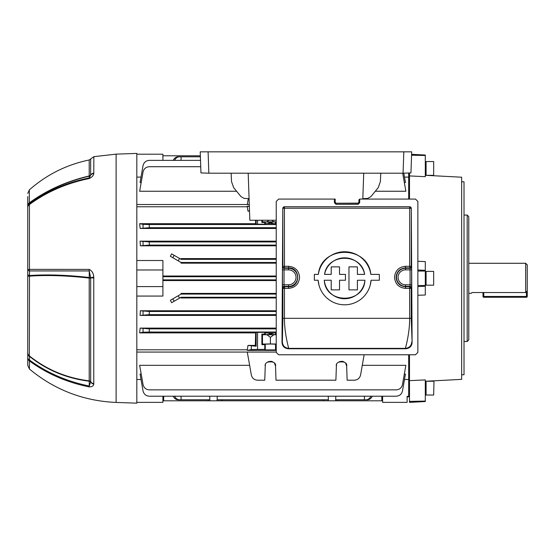 <?xml version="1.0" encoding="UTF-8"?>
<svg xmlns="http://www.w3.org/2000/svg" width="555" height="555" viewBox="0 0 555 555"><rect width="100%" height="100%" fill="white"/><g stroke="black" fill="none" stroke-linecap="round" stroke-linejoin="round"><path stroke-width="0.83" d="M525.668 263.271L527.25 264.853L527.25 290.855L525.668 292.534L525.668 263.271L468.767 263.271M468.767 293.304L471.348 293.304L472.021 292.534L525.668 292.534M527.25 290.855L527.25 296.467A0.791 0.791 0 0 1 526.459 297.258L483.78 297.258A0.791 0.791 0 0 1 482.989 296.467L482.989 292.534M483.78 292.534L483.78 296.467L482.989 296.467A0.791 0.791 0 0 0 483.78 297.258A0.791 0.791 0 0 1 482.989 296.467A0.791 0.791 0 0 0 483.78 297.258L483.78 296.467L526.459 296.467L526.459 291.701M467.185 215.062L468.767 216.637L468.767 339.931L467.185 341.512L467.185 215.062L464.022 215.062M461.649 374.791L464.022 374.75L464.022 181.825L461.649 181.783M425.296 175.304L461.649 177.212L461.649 379.363L425.296 381.271M417.866 295.274L425.296 294.996L425.296 286.227L417.866 286.581M409.486 354.777L409.486 402.368L425.296 401.542L425.296 401.078L409.486 401.397M425.296 401.078L425.296 379.904L409.486 380.647M409.486 382.097L408.695 382.027L408.695 354.777M408.695 199.078L408.695 174.541L409.486 174.478M409.486 173.084L409.486 199.078M409.486 175.928L425.296 176.67L425.296 155.497L411.567 155.22M425.296 286.227L425.296 261.578L417.866 261.301M425.296 155.032L411.602 154.311L425.296 155.032L425.296 155.497M433.663 381.25L426.087 381.25L426.087 395.035L433.663 395.035L433.989 381.819L433.663 395.035M27.75 223.082L27.75 223.54M27.75 351.239L27.75 348.068M27.75 246.926L27.75 246.358M27.75 282.252L27.75 282.967M27.75 343.677L27.75 341.727M27.75 290.487L27.75 292.242M29.436 369.04C54.591 389.867 83.486 401.001 116.113 402.437L116.113 154.137L93.857 156.677L93.767 173.604C93.545 175.505 92.026 177.156 89.216 178.557C66.905 183.074 46.981 191.732 29.436 204.524L29.436 269.376L89.209 269.39C92.026 270.875 93.545 273.435 93.767 277.056L93.767 384.199C93.545 385.926 92.026 386.828 89.216 386.911C66.905 382.388 46.981 373.73 29.436 360.958L29.436 369.04L27.75 365.412L27.75 196.567M27.75 221.729L27.75 206.55A4.745 4.655 -0 0 1 29.498 202.936L29.526 203.845C47.05 191.059 66.961 182.415 89.244 177.905L89.251 176.157C66.753 181.457 46.835 190.379 29.498 202.936L29.339 202.832C46.689 190.212 66.642 181.249 89.202 175.949L89.251 176.157A2.213 2.137 180 0 0 90.645 175.2L90.673 158.938L93.857 156.677M27.75 353.153L27.75 344.822M89.209 269.39A4.745 1.068 90 0 0 89.244 270.937L29.526 270.937L29.498 275.544A4.745 1.554 180 0 1 27.75 274.337L27.75 268.315M27.75 327.36L27.75 326.014M27.75 336.864L27.75 334.942M116.113 154.137L136.821 153.409L136.821 403.159L116.113 402.437M89.216 178.557A4.745 0.534 -101.3 0 1 89.244 177.905L90.645 175.2A4.745 3.92 -160.7 0 1 93.767 173.604M27.75 205.856A4.745 4.051 -0 0 1 29.339 202.832L29.339 189.907C46.641 174.631 66.6 164.662 89.202 159.986L89.202 175.949A2.213 1.915 180 0 0 90.673 175.04A4.745 4.1 180 0 1 93.857 173.084M29.526 203.845A4.745 1.526 53.7 0 0 29.436 204.524A4.745 3.857 -0 0 0 27.75 207.473A4.745 4.655 -0 0 1 29.526 203.845M93.857 383.72A4.745 4.114 180 0 1 90.673 381.764L90.673 278.062L89.202 278.062L89.202 380.848A2.213 0.437 -83.3 0 1 89.251 381.209C66.753 378.441 46.835 370.164 29.498 356.379L29.526 360.084C47.05 372.849 66.961 381.493 89.244 386.016L90.673 381.764A2.213 1.922 0 0 0 89.202 380.848C66.642 378.045 46.689 369.713 29.339 355.866L29.498 275.544C46.835 274.316 66.753 274.968 89.251 277.5L89.244 270.937L90.645 277.757A2.213 0.576 0 0 0 89.251 277.5A2.213 0.437 -83.4 0 1 89.202 278.062C66.642 275.571 46.682 274.933 29.339 276.161L27.75 276.244M27.75 352.758A4.745 4.162 180 0 0 29.339 355.866L29.498 356.379A4.745 3.101 180 0 1 27.75 353.972M89.216 386.911A4.745 0.534 -78.7 0 1 89.244 386.016L89.251 381.209A2.213 1.561 -0 0 1 90.645 381.909A4.745 4.142 -157.5 0 0 93.767 384.199M93.767 277.056L90.645 277.757L93.857 278.055M29.526 360.084A4.745 1.54 126.3 0 0 29.436 360.958A4.745 4.322 180 0 1 27.75 357.656A4.745 3.108 180 0 0 29.526 360.084M29.526 270.937A4.745 1.54 180 0 1 27.75 269.73A4.745 0.465 0 0 1 29.436 269.376A4.745 3.066 90 0 0 29.526 270.937M163.69 396.208L163.69 400.793L328.414 400.793L328.255 396.208L328.414 400.793L381.826 400.793L381.826 396.208M209.859 400.793L209.7 396.208L209.825 399.767L178.183 399.767A6.32 5.474 -90 0 1 173.257 396.208M323.558 400.793L323.523 399.767M208.167 400.793L208.139 399.767M276.237 332.369L270.389 334.027L267.836 333.007L272.935 333.007M276.008 332.369L276.008 334.082L275.523 334.575L265.255 334.575L264.763 334.082L261.884 334.082L261.884 344.676L264.763 344.676L264.763 349.421L265.255 349.907L275.523 349.907L276.237 349.421M276.237 344.676L275.523 344.19L270.389 344.017L265.255 344.19L264.763 344.676M140.075 315.413L140.366 310.765L149.281 311.48L149.281 314.643L140.075 315.413L276.237 315.413M140.366 310.765L276.237 310.765M276.237 297.973L181.076 297.973L181.076 297.258L171.641 302.704L170.357 300.283L181.076 294.094L181.076 293.401L276.237 293.401M162.899 280.559L276.237 280.559M136.821 296.065L162.899 296.065L162.899 286.588L136.821 286.588M136.821 349.803L247.287 349.803L247.995 345.411L255.321 345.411L255.64 332.889L139.645 332.889L140.144 328.109L276.237 328.109M200.522 160.367L149.281 160.367C145.958 160.624 143.884 162.365 143.051 165.591L140.075 182.484L141.192 182.484M404.324 182.484L405.441 182.484L403.804 173.202M408.695 173.118L408.695 177.094L404.491 177.094M136.821 177.094L141.025 177.094M200.744 166.715L149.281 166.715C145.958 166.972 143.884 168.713 143.051 171.939L139.645 191.253L236.61 191.253M375.298 191.253L405.871 191.253L402.687 173.202M404.491 379.481L408.695 379.481L408.695 396.839L407.12 396.839M382.617 396.208L382.617 402.368L407.12 402.368L407.12 396.346L408.695 396.346M140.144 228.466L139.645 223.686L143.051 224.359L149.281 224.546L149.281 227.703L140.144 228.466L276.237 228.466M139.645 223.686L255.64 223.686L255.564 220.259M249.507 210.858L247.995 211.157L249.521 211.157M247.995 211.157L247.287 206.772L136.821 206.772M136.821 269.987L162.899 269.987L162.899 260.51L136.821 260.51M162.899 276.015L276.237 276.015M140.366 245.809L140.075 241.161L149.281 241.931L149.281 245.095L140.366 245.809L276.237 245.809M140.075 241.161L276.237 241.161M276.237 263.174L181.076 263.174L181.076 262.48L170.357 256.292L171.641 253.871L181.076 259.317L276.237 259.317M181.076 259.317L181.076 258.595L276.237 258.595M404.324 374.091L405.441 374.091L402.465 390.984C401.633 394.21 399.558 395.951 396.235 396.208L149.281 396.208C145.958 395.951 143.884 394.21 143.051 390.984L140.075 374.091L141.192 374.091M362.276 365.322L405.871 365.322L402.465 384.636C401.633 387.862 399.558 389.603 396.235 389.86L149.281 389.86C145.958 389.603 143.884 387.862 143.051 384.636L139.645 365.322L249.625 365.322M141.025 379.481L136.821 379.481M247.287 206.772L247.287 206.176L249.341 206.176M247.287 206.176L249.361 206.585M276.237 221.854L262.48 221.889L261.884 222.486L264.763 222.486L264.763 224.206L256.153 224.199L255.64 223.686M261.884 222.486L261.884 220.259M248.335 198.6L247.287 204.518M363.657 199.078L363.574 198.6M264.763 334.082L264.763 332.369L257.555 332.369L257.555 349.421L251.332 349.601L247.287 350.399L276.237 350.399M257.555 349.421L264.763 349.421M247.995 345.411L256.153 346.251L256.153 332.376L257.555 332.369M255.321 345.411L256.153 346.251M247.287 352.057L251.332 374.979C252.157 378.205 254.239 379.946 257.555 380.203L264.763 380.203L265.255 366.196C263.708 360.271 277.063 360.271 275.523 366.196L276.008 380.203L335.893 380.203L336.385 366.196C334.838 360.271 348.193 360.271 346.653 366.196L347.139 380.203L354.347 380.203C357.67 379.946 359.744 378.205 360.577 374.979L364.135 354.777M163.69 400.793L162.899 400.793M382.617 400.793L381.826 400.793M217.102 400.793L217.262 396.208L217.137 399.767L328.38 399.767M181.076 396.208L181.076 399.767M337.378 399.767L337.35 400.793M221.993 399.767L221.958 400.793M181.076 160.367L181.076 156.808L200.397 156.808M173.257 160.367A6.32 5.474 -90 0 1 178.183 156.808L179.549 156.808A6.32 5.474 90 0 0 174.624 160.367M181.076 156.808L179.549 156.808M162.899 155.782L200.355 155.782L200.216 151.841L208.097 151.841L208.84 173.202L403.062 173.202L403.811 151.841L208.097 151.841M162.899 279.866L276.237 279.866M162.899 276.709L276.237 276.709M181.076 262.48L276.237 262.48M181.076 297.258L276.237 297.258M181.076 294.094L276.237 294.094M372.259 396.208A6.32 5.474 90 0 1 367.334 399.767L364.441 399.767L364.441 396.208M335.692 399.767L364.441 399.767M264.763 332.369L265.255 332.854L265.255 334.575M256.153 332.376L255.64 332.889M140.144 328.109L149.281 328.872L149.281 332.029L143.051 332.216L139.645 332.889M149.281 332.029L276.237 332.029M267.836 333.007L265.255 332.854M264.763 224.206L265.255 223.714L267.836 223.568L275.523 223.714L275.523 222L265.255 222L264.763 222.486M149.281 224.546L276.237 224.546M276.237 224.206L275.523 223.714M149.281 227.703L276.237 227.703M149.281 245.095L276.237 245.095M149.281 241.931L276.237 241.931M149.281 314.643L276.237 314.643M149.281 311.48L276.237 311.48M149.281 328.872L276.237 328.872M276.008 224.206L276.237 222.486M276.008 222.486L275.523 222M276.008 344.676L276.008 349.421M346.653 366.196C348.193 360.271 334.838 360.271 336.385 366.196M275.523 366.196C277.063 360.271 263.708 360.271 265.255 366.196M267.836 361.915L272.956 361.922M257.555 380.203L257.159 380.196M354.742 380.196L354.347 380.203M338.966 361.915L344.086 361.922M365.967 399.767A6.32 5.474 -90 0 0 370.893 396.208M346.639 365.953L345.633 363.296M343.531 361.645L342.921 361.43M342.234 361.284L339.514 361.645M336.601 364.892L336.427 365.703M275.509 365.953L274.496 363.296M272.401 361.645L271.79 361.43M271.104 361.284L268.384 361.645M265.47 364.892L265.297 365.703M256.153 224.199L256.153 220.259M262.48 221.889L262.48 220.259M266.934 221.806L268.967 220.259M271.804 220.259L273.837 221.806M270.389 337.357L270.389 343.933L262.48 344.079L262.48 334.686L266.934 334.762L270.389 337.357L273.837 334.762L276.237 334.721M276.237 344.038L270.389 343.933M262.48 344.079L261.884 344.676M262.48 334.686L261.884 334.082M266.934 334.762L273.837 334.762M272.935 223.568C271.235 222.236 269.536 222.236 267.836 223.568M174.624 396.208A6.32 5.474 90 0 0 179.549 399.767M162.899 160.367L162.899 154.2L136.821 154.2M162.899 396.208L162.899 402.368L136.821 402.368M162.899 269.987L162.899 286.588M335.657 400.793L335.817 396.208M247.287 350.399L247.287 349.803M136.821 352.057L276.237 352.057M136.821 204.518L249.285 204.518M200.279 151.841L208.18 151.841M403.721 151.841L411.63 151.841M403.811 151.841L411.685 151.841L410.95 172.924L403.062 173.202M324.55 274.399C327.443 252.9 361.742 252.872 364.649 274.399A20.417 20.417 0 0 0 324.55 274.399L331.217 274.399L331.217 266.872L339.528 266.872L339.528 274.399L345.46 274.399L345.46 280.254L339.528 280.254L339.528 289.87L331.217 289.87L331.217 280.254L324.273 280.254A20.417 20.417 0 0 0 364.926 280.254L357.399 280.254L357.399 289.87L348.963 289.87L348.963 266.872L357.399 266.872L357.399 274.399L364.649 274.399M282.356 342.04C282.759 345.855 284.861 347.957 288.676 348.36L288.281 348.755C284.361 348.297 282.266 346.174 281.995 342.393L282.356 342.04L282.87 318.32L282.883 288.329L282.502 287.948A1.582 1.582 135 0 1 284.077 286.366L284.028 284.784L288.565 284.784L288.565 286.366L284.077 286.366L284.465 286.755L284.444 318.403C284.354 333.784 288.947 348.949 288.676 348.36L405.427 348.36C405.157 348.949 409.75 333.784 409.652 318.403L409.639 286.755L410.02 286.366A1.582 1.582 45 0 1 411.602 287.948L411.602 266.698A1.582 1.582 -45 0 1 410.02 268.28L410.076 269.862L405.538 269.862A7.465 7.465 0 0 0 398.074 277.327A7.465 7.465 0 0 0 405.538 284.784L410.076 284.784L410.02 286.366L405.538 286.366L405.538 284.784M411.602 287.948L411.213 288.329L405.538 288.357L405.538 286.366A9.04 9.04 0 0 1 396.492 277.327A9.04 9.04 0 0 1 405.538 268.28L405.538 267.899C399.808 268.46 396.659 271.603 396.11 277.327C396.665 283.05 399.808 286.193 405.538 286.755L409.639 286.755L411.213 288.329L411.234 318.32L412.101 342.393C411.845 346.167 409.75 348.29 405.823 348.755L405.427 348.36C409.236 347.957 411.345 345.855 411.748 342.04M288.565 284.784A7.465 7.465 0 0 0 296.03 277.327A7.465 7.465 0 0 0 288.565 269.862L288.565 266.296C295.26 266.955 298.93 270.632 299.575 277.327C298.93 284.014 295.26 287.691 288.565 288.357L282.883 288.329L284.465 286.755L288.565 286.755C300.748 287.324 300.72 267.309 288.565 267.899L284.465 267.899L284.077 268.28L288.565 268.28A9.04 9.04 0 0 1 297.605 277.327A9.04 9.04 0 0 1 288.565 286.366L288.565 288.357M318.362 274.399C321.019 245.039 368.138 244.956 370.837 274.399A26.522 26.522 0 0 0 318.362 274.399L314.352 274.399L314.352 280.254L318.154 280.254A26.522 26.522 0 0 0 344.6 304.806A26.522 26.522 0 0 0 371.052 280.254L370.22 285.131M405.538 288.357C398.844 287.698 395.174 284.021 394.529 277.327C395.167 270.632 398.837 266.955 405.538 266.296L405.538 267.899L409.639 267.899A1.582 1.582 -45 0 0 411.213 266.317L411.602 266.698M405.538 266.296L409.639 266.296L409.687 208.208L284.417 208.208L284.465 267.899A1.582 1.582 45 0 1 282.883 266.317L282.8 208.319L281.995 342.393M358.905 202.332L358.114 203.123L335.983 203.248L335.192 202.471L335.192 199.078L278.61 199.078L276.237 201.451L276.237 352.404L278.61 354.777L415.494 354.777L417.866 352.404L417.866 201.451L415.494 199.078L359.695 199.078L358.905 199.869L358.905 202.471L358.114 203.123M335.192 202.332L335.983 203.123M282.8 208.319L284.396 206.744L409.708 206.744L411.297 208.319L412.101 342.393M288.281 348.755L405.823 348.755M411.297 208.319L411.213 266.317L409.639 266.296L410.02 268.28L405.538 268.28L405.538 269.862M318.979 285.145L318.154 280.254M284.396 206.744L409.687 206.765L409.687 208.208L411.269 208.347A1.582 1.582 -135 0 0 409.687 206.765L409.708 206.744M288.565 269.862L284.028 269.862L284.077 268.28A1.582 1.582 45 0 1 282.502 266.698L282.446 269.862L284.028 269.862L284.028 284.784L282.446 284.784L282.502 287.948M284.417 206.765A1.582 1.582 135 0 0 282.835 208.347L284.417 208.208L284.417 206.765M371.052 280.254L379.342 280.254L379.342 274.399L370.837 274.399M364.926 280.254C363.927 304.133 325.306 304.195 324.273 280.254M359.695 199.078L359.695 202.728L358.905 202.471M359.695 202.728L358.114 204.296L335.983 204.296L334.408 202.728L335.192 202.471M362.81 199.078L363.719 173.202M276.237 220.259L249.84 220.259L248.189 173.202M208.84 173.202L200.959 172.924L200.355 155.782M249.077 198.628L244.2 198.426L241.03 196.623L233.641 187.645L231.532 181.617L231.123 173.202M380.785 173.202L380.369 181.617L378.26 187.645L370.879 196.623L367.701 198.426L362.824 198.628M426.087 161.54L426.087 175.318L433.663 175.318L433.663 161.54L426.087 161.54M433.663 161.54L433.663 175.318M426.087 274.177A0.791 0.791 0 0 1 425.296 274.968M426.087 282.398A0.791 0.791 0 0 0 425.296 281.607M426.087 271.395L426.087 285.18L433.663 285.18L433.663 271.395L426.087 271.395M433.663 271.395L433.663 285.18M527.25 296.467L526.459 296.467L526.459 297.258M425.296 270.347L417.866 269.987M425.296 271.041L417.866 271.041M425.296 285.527L417.866 285.527M275.523 332.854L275.523 334.575M275.523 344.19L275.523 349.907M257.555 220.259L257.555 224.206M179.549 258.436L178.183 260.808M178.183 295.766L179.549 298.139M265.255 344.19L265.255 349.907M265.255 223.714L265.255 222M251.332 349.601L251.332 346.077M143.051 332.216L143.051 328.685M143.051 314.824L143.051 311.3M174.159 301.254L172.785 298.881M172.785 257.693L174.159 255.321M143.051 245.275L143.051 241.751M143.051 227.89L143.051 224.359M282.502 266.698L282.883 266.317L288.565 266.296M334.408 202.728L334.408 199.078M282.446 284.784L282.446 269.862M282.87 318.32L411.234 318.32M411.657 284.784L410.076 284.784L410.076 269.862L411.657 269.862M335.983 204.296L335.983 203.248L358.114 203.248L358.114 204.296M467.185 341.512L464.022 341.512M408.695 392.094L409.486 392.094M425.296 384.823L426.087 384.032M425.296 391.462L426.087 392.253M408.695 384.192L409.486 384.192M89.202 159.986L90.673 158.938M29.339 189.907L27.75 193.452M411.685 151.841L410.95 172.924M200.216 151.841L200.959 172.924M425.296 171.745L426.087 172.536M425.296 165.112L426.087 164.322"/></g></svg>
